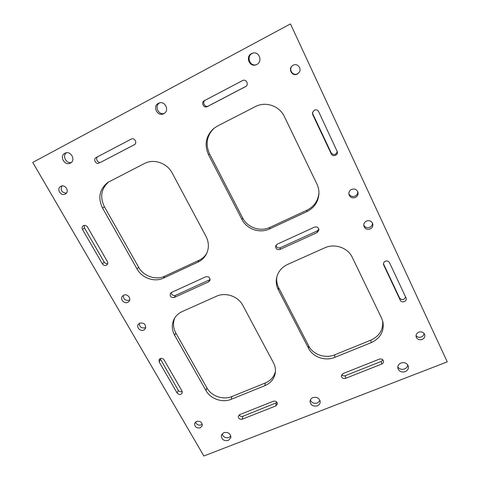 <?xml version="1.0" encoding="UTF-8"?>
<svg xmlns="http://www.w3.org/2000/svg" width="480" height="480" viewBox="0 0 480 480"><rect width="100%" height="100%" fill="white"/><g stroke="black" fill="none" stroke-linecap="round" stroke-linejoin="round"><path stroke-width="0.72" d="M312.954 397.59C311.16 398.376 310.188 399.66 310.044 401.442C310.71 405.228 313.134 406.698 317.298 405.864C319.146 405.06 320.124 403.734 320.226 401.892C319.488 398.172 317.064 396.732 312.954 397.59M310.356 400.038C311.742 402.876 314.07 403.86 317.346 403.002L319.98 400.464M401.016 362.988C398.574 364.134 397.524 365.91 397.878 368.322C399.114 371.472 401.556 372.588 405.204 371.652C407.712 370.482 408.75 368.658 408.324 366.186C407.028 363.114 404.592 362.046 401.016 362.988M397.8 366.948C399.438 369.168 401.682 369.84 404.544 368.976C406.458 368.148 407.532 366.792 407.76 364.908M223.83 432.606L221.346 435.294C221.436 439.434 223.764 441.162 228.318 440.49L230.838 437.712C230.676 433.614 228.336 431.916 223.83 432.606M222.06 433.884C223.2 437.064 225.522 438.258 229.038 437.466L230.862 436.128M251.514 53.58C245.094 56.676 249.594 67.572 256.11 64.806L256.788 64.5C262.71 61.74 259.494 51.492 253.14 53.01L251.514 53.58M253.458 52.956L252.168 53.46C245.97 56.43 250.002 66.99 256.41 64.68M158.376 103.338C152.166 106.338 157.47 116.952 163.566 113.802L163.812 113.676C169.842 110.844 165.096 100.392 158.952 103.068L158.376 103.338M159.696 102.846C154.092 105.708 158.322 115.476 164.238 113.424M64.848 153.294C59.028 156.108 64.638 166.212 70.284 163.146L70.416 163.074C76.152 160.38 70.878 150.33 65.172 153.138L64.848 153.294M66.33 152.802C62.094 155.844 66.174 163.794 71.274 162.492M83.484 225.666C85.086 225.066 86.418 225.528 87.486 227.04L107.376 261.534C107.988 262.74 107.892 263.814 107.088 264.756C105.396 265.992 103.842 265.716 102.42 263.922L82.512 229.524C81.81 228.102 81.996 226.902 83.064 225.924L83.484 225.666M314.292 110.16C316.188 109.44 317.652 109.938 318.684 111.666L337.422 151.968C338.028 155.46 332.574 157.128 331.224 153.864L312.72 114.642L312.444 112.722L314.292 110.16M160.242 358.542C161.802 358.044 163.074 358.482 164.052 359.85L182.01 391.008L182.19 393.054C180.69 394.986 179.01 394.98 177.156 393.024L159.168 361.956L159.066 359.622L160.242 358.542M385.356 261.222C387.186 260.628 388.572 261.102 389.508 262.65L406.152 298.176C407.358 301.434 401.616 303.456 400.278 300.252L383.55 264.684C383.268 263.148 383.868 261.996 385.356 261.222M299.118 72.444L297.54 73.74C292.836 76.464 288.18 69.18 292.41 65.682M293.148 65.214L292.266 65.802C287.79 69.228 292.464 76.848 297.306 74.052L299.01 72.594C302.184 68.718 297.432 62.706 293.148 65.214M357.786 191.724C357.81 193.71 356.91 195.174 355.092 196.122C352.2 197.076 350.124 196.23 348.858 193.584M351.57 189.408C349.584 190.482 348.696 192.102 348.918 194.268C349.938 197.4 352.092 198.474 355.374 197.49C357.462 196.356 358.332 194.652 357.99 192.378C356.862 189.408 354.72 188.424 351.57 189.408M372.468 223.056C372.486 224.994 371.586 226.422 369.774 227.34C367.098 228.234 365.094 227.52 363.75 225.192M366.468 221.07C364.404 222.168 363.528 223.812 363.846 226.008C364.932 228.918 367.044 229.902 370.176 228.96C372.324 227.814 373.182 226.104 372.762 223.824C371.598 221.046 369.498 220.128 366.468 221.07M424.032 333.39C423.894 335.034 422.994 336.234 421.332 336.972C419.196 337.674 417.426 337.248 416.028 335.694M418.734 332.184C416.568 333.246 415.716 334.848 416.178 336.978C417.306 339.408 419.298 340.224 422.142 339.432C424.356 338.346 425.202 336.714 424.68 334.536C423.51 332.172 421.53 331.392 418.734 332.184M202.266 424.23L201.198 424.896C198.396 425.55 196.506 424.596 195.528 422.022M196.548 421.392L194.646 423.342C194.544 426.852 196.422 428.346 200.268 427.83L202.2 425.82C202.248 422.334 200.364 420.864 196.548 421.392M145.794 327.438L145.2 327.774C141.528 328.464 139.542 327 139.242 323.388M139.77 323.1L138.276 324.366C136.122 327.318 140.436 331.764 143.79 330.054L145.332 328.716C146.166 324.516 144.312 322.638 139.77 323.1M129.69 300.042L129.324 300.24C125.364 300.906 123.384 299.28 123.372 295.362M123.66 295.212L122.37 296.232C119.796 299.184 124.236 304.176 127.77 302.322L129.126 301.23C131.592 298.266 127.158 293.37 123.66 295.212M66.39 193.152C61.728 192.6 60.228 190.212 61.896 185.994M60.78 186.366L60.69 186.414C56.106 188.73 60.816 196.626 65.238 194.082L65.436 193.974C69.882 191.586 65.16 183.834 60.78 186.366M290.274 24L32.748 162.432L203.868 456L447.252 361.848L290.58 24.144L447.252 361.848M174.66 335.304C171.69 329.754 171.534 324.294 174.186 318.924C175.974 315.648 178.644 313.194 182.196 311.562L216.378 296.28C225.534 291.936 238.248 296.304 242.832 305.376L273.48 362.808C275.172 366.042 275.784 369.39 275.316 372.846C274.242 378.828 270.75 383.106 264.84 385.686L231.204 399.3C222.432 403.044 210.51 398.934 206.004 390.612L174.66 335.304L175.83 332.976L206.91 387.906C211.374 396.174 223.206 400.254 231.918 396.522L265.296 382.98C270.666 380.67 274.05 376.848 275.448 371.52M102.582 208.128C97.692 197.754 99.438 189.192 107.808 182.43L144.414 163.53C153.762 158.448 167.124 163.026 172.206 173.058L206.046 236.46C209.106 242.622 209.154 248.61 206.19 254.43C204.264 257.88 201.498 260.454 197.88 262.164L163.506 278.106C154.554 282.48 142.062 278.184 137.094 269.022L102.582 208.128L104.406 206.736L138.6 267.168C143.52 276.264 155.916 280.524 164.802 276.174L198.912 260.34C202.17 258.804 204.75 256.536 206.646 253.53M316.938 184.086C318.366 187.074 319.032 190.212 318.954 193.5C318.36 201.78 314.334 207.828 306.876 211.626L269.526 228.942C259.788 233.694 246.762 229.218 241.974 219.492L208.518 154.77C204.108 144.66 205.848 135.882 213.756 128.436L217.272 126.144L255.318 106.626C265.53 101.088 279.504 105.864 284.37 116.562L316.938 184.086M381.642 318.24L382.986 322.164C384.216 331.488 380.292 338.31 371.214 342.642L334.806 357.372C325.302 361.422 312.894 357.156 308.574 348.348L278.31 289.8C276.396 286.014 275.82 282.06 276.582 277.944C277.95 271.806 281.616 267.306 287.574 264.45L324.672 247.866C334.632 243.15 347.898 247.698 352.266 257.334L381.642 318.24M242.532 80.592L242.58 80.568C246.138 78.582 249.246 84.6 245.676 86.55L207.336 106.596C203.79 108.63 200.628 102.444 204.324 100.674L242.628 80.544M314.502 227.148C317.046 226.506 318.54 227.43 318.966 229.926L317.172 232.584L279.966 249.48C277.11 250.05 275.664 248.934 275.616 246.132L277.254 244.152L314.502 227.148M379.314 359.142C381.432 358.608 382.824 359.274 383.49 361.14C383.64 362.466 383.052 363.438 381.726 364.056L345.486 378.378C343.212 378.894 341.826 378.12 341.316 376.062L343.038 373.566L379.314 359.142M242.304 419.166C239.73 419.58 238.398 418.602 238.296 416.244L239.76 414.612L273.294 401.28C275.766 400.824 277.128 401.736 277.38 404.004L275.808 405.924L242.304 419.166L242.922 416.262C241.326 416.718 240.078 416.274 239.178 414.93M99.258 163.086C96.018 164.958 92.76 159.15 96.156 157.53L131.202 139.11C134.514 137.22 137.724 143.052 134.322 144.756L101.154 162.042C97.932 163.902 94.71 158.142 98.082 156.534L131.424 139.008M174.312 297.45C171.084 297.804 169.77 296.466 170.376 293.43L171.51 292.428L205.8 276.774C208.92 276.336 210.288 277.614 209.892 280.602L208.578 281.892L174.312 297.45L175.512 295.38C173.076 295.926 171.654 294.984 171.252 292.566M174.822 317.838C172.776 322.884 173.112 327.93 175.83 332.976M108.732 181.86C101.16 188.664 99.72 196.95 104.406 206.736M214.242 128.052C206.79 135.45 205.218 144.024 209.508 153.774L242.658 217.98C247.404 227.628 260.322 232.062 269.982 227.352L307.02 210.156C314.178 206.532 318.156 200.754 318.96 192.834M276.804 276.966C276.312 280.728 276.942 284.322 278.682 287.748L308.688 345.87C312.978 354.618 325.29 358.854 334.716 354.822L370.824 340.176C379.35 336.18 383.31 329.79 382.698 321.006M107.706 263.616C106.248 263.916 105.078 263.412 104.202 262.11L84.474 227.976L84.258 225.414M245.976 86.34L208.356 106.008C204.84 108.024 201.714 101.892 205.374 100.14L242.796 80.466M337.32 151.476C335.904 155.058 333.852 155.52 331.158 152.862L312.816 113.97L312.504 112.398M318.87 229.116L317.22 230.952L280.326 247.722C278.022 248.346 276.564 247.542 275.958 245.298M382.866 359.898L381.258 361.44L345.312 375.684C343.836 376.152 342.618 375.828 341.658 374.712M182.226 391.494C180.636 392.124 179.316 391.728 178.278 390.318L160.128 358.59M277.062 402.516L242.922 416.262M134.688 144.516L101.154 162.042M210.144 279.522L175.512 295.38M405.582 296.91C404.172 300.12 402.192 300.51 399.636 298.08L383.466 263.784M400.278 300.252L399.636 298.08M383.718 265.146L383.466 264.204M208.578 281.892L209.508 279.924M96.156 157.53L98.082 156.534M275.808 405.924L276.18 403.086M177.156 393.024L178.278 390.318M159.168 361.956L160.446 359.454M381.726 364.056L381.258 361.44M345.486 378.378L345.312 375.684M317.172 232.584L317.22 230.952M279.966 249.48L280.326 247.722M312.72 114.642L312.816 113.97M331.224 153.864L331.158 152.862M245.502 86.64L245.838 86.442M204.324 100.674L205.374 100.14M207.336 106.596L208.356 106.008M82.512 229.524L84.474 227.976M102.42 263.922L104.202 262.11M371.214 342.642L370.824 340.176M278.31 289.8L278.682 287.748M308.574 348.348L308.688 345.87M334.806 357.372L334.716 354.822M306.876 211.626L307.02 210.156M208.518 154.77L209.508 153.774M241.974 219.492L242.658 217.98M269.526 228.942L269.982 227.352M137.094 269.022L138.6 267.168M163.506 278.106L164.802 276.174M197.88 262.164L198.912 260.34M206.004 390.612L206.91 387.906M231.204 399.3L231.918 396.522M264.84 385.686L265.296 382.98"/></g></svg>

